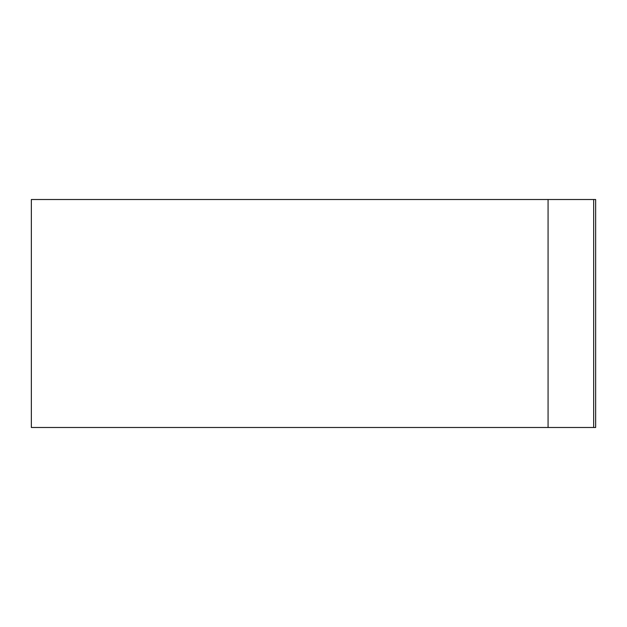 <?xml version="1.0" encoding="UTF-8"?>
<svg xmlns="http://www.w3.org/2000/svg" width="627" height="627" viewBox="0 0 627 627"><rect width="100%" height="100%" fill="white"/><g stroke="black" fill="none" stroke-linecap="round" stroke-linejoin="round"><path stroke-width="0.94" d="M593.675 199.511L31.35 199.511L31.35 427.489L595.65 427.489L595.65 199.511L593.675 199.511L593.675 427.489M548.076 199.511L548.076 427.489"/></g></svg>
